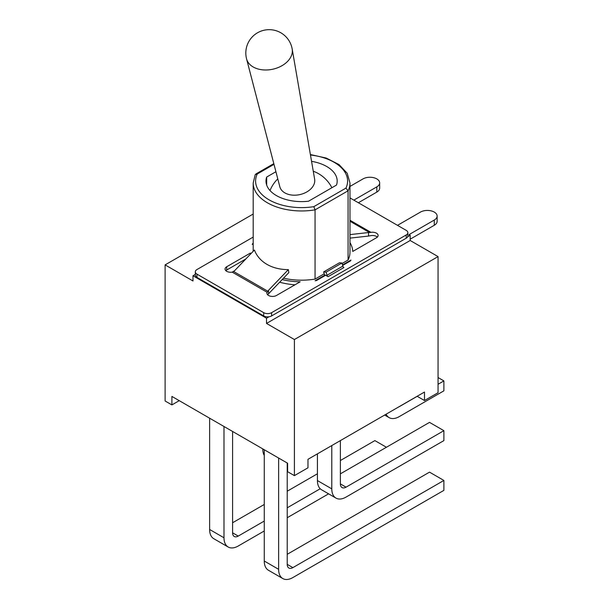 <?xml version="1.0" encoding="UTF-8"?>
<svg xmlns="http://www.w3.org/2000/svg" width="609" height="609" viewBox="0 0 609 609"><rect width="100%" height="100%" fill="white"/><g stroke="black" fill="none" stroke-linecap="round" stroke-linejoin="round"><path stroke-width="0.91" d="M279.653 282.218A51.194 29.552 0 0 0 294.946 284.822M245.853 258.954L226.7 270.015L226.7 266.75A5.603 3.235 0 0 0 225.064 269.033A5.603 3.235 0 0 0 232.219 272.139L234.625 270.685L254.417 250.017L255.179 251.814M225.832 270.662A5.603 3.235 180 0 1 226.7 270.015M349.977 242.61A51.194 29.552 180 0 1 352.756 251.441L376.469 237.746A5.603 3.235 0 0 0 378.113 235.462A5.603 3.235 0 0 0 370.957 232.356L368.552 232.539L368.552 236.056L370.957 235.622A5.603 3.235 180 0 1 377.344 237.099M195.314 271.842L195.314 275.108A5.603 3.235 0 0 0 196.951 277.392L263.689 315.926A5.603 3.235 0 0 0 269.003 316.771A5.603 3.235 0 0 0 271.614 315.926L406.218 238.21A5.603 3.235 0 0 0 407.695 236.703A5.603 3.235 0 0 0 407.863 235.919L407.863 232.653A5.603 3.235 180 0 1 406.218 234.945L271.614 312.661A5.603 3.235 180 0 1 263.689 312.661L196.951 274.126A5.603 3.235 180 0 1 195.314 271.842A5.603 3.235 180 0 1 196.951 269.551L253.192 237.084M195.314 274.423L192.992 275.763L192.992 280.985L165.108 264.885L253.192 214.033M407.695 236.703L410.177 235.264L410.177 240.494L266.521 323.432L266.521 318.21L192.992 275.763M266.521 318.21L269.003 316.771M397.51 225.338L420.476 212.084A9.759 5.633 180 0 1 431.111 210.859A9.759 5.633 180 0 1 437.133 216.066A9.759 5.633 180 0 1 434.278 220.055L409.05 234.617L410.177 235.264M349.977 186.43L363.01 178.909A9.759 5.633 180 0 1 373.644 177.683A9.759 5.633 180 0 1 379.666 182.89A9.759 5.633 180 0 1 376.811 186.872L353.844 200.133M379.666 182.89L379.666 188.112A9.759 5.633 180 0 1 376.811 192.101L358.374 202.744M437.133 216.066L437.133 221.295A9.759 5.633 180 0 1 434.278 225.277L410.177 239.185M342.646 265.44L350.548 260.88A51.194 29.552 180 0 0 350.959 260.051L342.502 264.938M325.115 275.565L325.115 274.979L315.104 280.757A51.194 29.552 180 0 0 316.543 280.513L325.625 275.268L328.061 276.676L343.895 267.534A1.599 0.921 60 0 1 342.852 266.125L341.923 263.004L339.487 262.761L323.653 271.903L326.081 272.147L327.018 275.268A1.599 0.921 -120 0 0 328.061 276.676M264.26 530.987L238.241 546.007A20.158 11.64 -60 0 1 228.162 547.004A20.158 11.64 -60 0 1 223.99 537.777L209.625 529.487A20.158 11.64 120 0 0 213.797 538.714L228.162 547.004M287.22 517.726L328.601 493.838M232.585 431.454L232.585 532.814A8.001 4.621 120 0 0 234.244 536.476A8.001 4.621 120 0 0 238.241 536.08L264.26 521.06M287.22 507.799L320.227 488.745M223.99 426.49L223.99 537.777M287.615 467.141A20.158 11.64 -60 0 1 287.22 467.24M262.791 448.894L262.791 449.023A20.158 11.64 120 0 0 264.26 455.456M386.426 447.265L374.885 440.604L340.385 460.518M232.585 522.758L264.26 504.473M287.22 491.212L317.426 473.779M209.625 418.2L209.625 529.487M398.408 407.101A8.001 4.621 120 0 0 399.207 406.705L417.705 396.025M438.061 384.271L443.892 380.907L438.061 377.542M443.892 380.907L443.892 390.833L399.207 416.632A20.158 11.64 -60 0 1 389.128 417.629A20.158 11.64 -60 0 1 386.098 414.204M287.22 463L287.22 564.36A8.001 4.621 120 0 0 288.879 568.022A8.001 4.621 120 0 0 292.876 567.626L443.892 480.44L443.892 490.367L292.876 577.553A20.158 11.64 -60 0 1 282.797 578.55A20.158 11.64 -60 0 1 278.625 569.324L264.26 561.026A20.158 11.64 120 0 0 268.432 570.252L282.797 578.55M278.625 458.037L278.625 569.324M340.385 440.596L340.385 483.896A8.001 4.621 120 0 0 342.045 487.558A8.001 4.621 120 0 0 346.041 487.162L443.892 430.67L429.52 422.38L340.385 473.84M443.892 430.67L443.892 440.596L346.041 497.089A20.158 11.64 -60 0 1 335.962 498.093A20.158 11.64 -60 0 1 331.791 488.86L317.426 480.57A20.158 11.64 120 0 0 321.598 489.796L335.962 498.093M331.791 445.56L331.791 488.86M443.892 480.44L429.52 472.142L287.22 554.304M264.26 449.739L264.26 561.026M317.426 453.857L317.426 480.57M325.115 274.979L324.452 274.59L323.653 271.903M288.354 269.612L288.841 272.626L268.759 293.584A8.001 4.621 -60 0 1 268.554 293.789L268.554 290.272L288.354 269.612A46.391 34.865 156.3 0 1 254.927 251.266A46.391 34.865 156.3 0 1 254.417 250.017M368.552 236.056A8.001 4.621 -60 0 1 368.346 236.086L349.977 238.119M341.923 263.004L326.081 272.147M349.977 197.902L406.218 230.369A5.603 3.235 180 0 1 407.863 232.653M282.165 279.592A51.194 29.552 180 0 0 300.184 281.792L276.478 295.479A5.603 3.235 0 0 1 270.373 296.18A5.603 3.235 0 0 1 266.917 293.195A5.603 3.235 0 0 1 267.138 292.297L232.219 272.139M226.7 266.75L250.413 253.055L250.413 254.197M253.192 243.874L252.21 244.445A51.194 29.552 180 0 1 252.628 243.615L253.192 243.288M252.628 244.201L252.628 243.615M268.554 290.272L267.138 292.297M267.648 294.794L268.554 293.789M349.977 234.602L368.552 232.539M250.497 254.113A51.194 29.552 180 0 1 250.413 253.055M310.468 155.006A45.995 26.552 180 0 1 345.927 188.12L348.066 190.8A48.393 27.938 0 0 0 349.977 183.02L349.977 252.248A48.393 27.938 180 0 1 348.066 260.028L342.068 263.491M324.216 273.799L315.059 279.082A48.393 27.938 180 0 1 283.528 278.168M311.557 161.332A35.596 20.554 180 0 1 337.18 181.063A35.596 20.554 180 0 1 336.495 185.067L308.527 201.214A35.596 20.554 180 0 1 265.996 181.063A35.596 20.554 180 0 1 266.673 177.052L275.915 171.723M266.673 185.067L266.673 177.052M345.927 188.12L313.81 206.657A45.995 26.552 180 0 1 269.064 199.836A45.995 26.552 180 0 1 257.249 174.007L255.262 174.57M313.81 206.657L315.059 209.854L348.066 190.8L348.066 260.028M315.059 279.082L315.059 209.854A48.393 27.938 0 0 1 253.192 183.02L255.224 174.638M292.191 49.055L314.64 179.213A17.821 12.271 167.8 0 1 304.942 192.901A17.821 12.271 167.8 0 1 284.852 192.878A17.821 12.271 167.8 0 1 279.82 186.735L246.569 58.906A23.348 16.078 167.8 0 0 253.161 66.96A23.348 16.078 167.8 0 0 279.485 66.982A23.348 16.078 167.8 0 0 292.191 49.055A23.355 23.355 0 0 0 255.019 34.447A23.355 23.355 0 0 0 246.569 58.906M179.252 400.661L171.898 404.909L171.898 396.421L287.615 463.228L287.615 471.716L294.406 475.637L294.406 339.533L266.521 323.432M294.406 475.637L307.979 467.796L307.979 459.308L424.488 392.044L424.488 400.532L417.705 396.611L417.705 395.964M171.898 404.909L165.108 400.988L165.108 264.885M410.177 240.494L438.061 256.595L438.061 392.698L424.488 400.532M438.061 256.595L294.406 339.533M376.811 192.101L376.811 186.872M434.278 225.277L434.278 220.055M264.26 449.876L262.791 449.023M238.241 536.08L232.585 532.814M346.041 487.162L340.385 483.896M292.876 567.626L287.22 564.36M342.852 266.125L327.018 275.268M349.977 220.245L370.957 232.356M406.218 234.945L406.218 238.21M263.689 312.661L263.689 315.926M271.614 315.926L271.614 312.661M196.951 277.392L196.951 274.126M349.977 221.234L369.503 232.501M267.793 291.216L233.673 271.523M257.249 174.007L273.997 164.339M384.652 415.041L389.128 417.629M255.826 174.014L273.814 163.631M349.977 183.02L347.214 173.276L339.046 164.59L326.257 158.058L310.384 154.541M253.192 251.296L253.192 183.02M331.882 187.732A33.997 33.997 0 0 0 313.262 171.22M277.78 178.886A33.997 33.997 0 0 0 270.015 190.548"/></g></svg>
